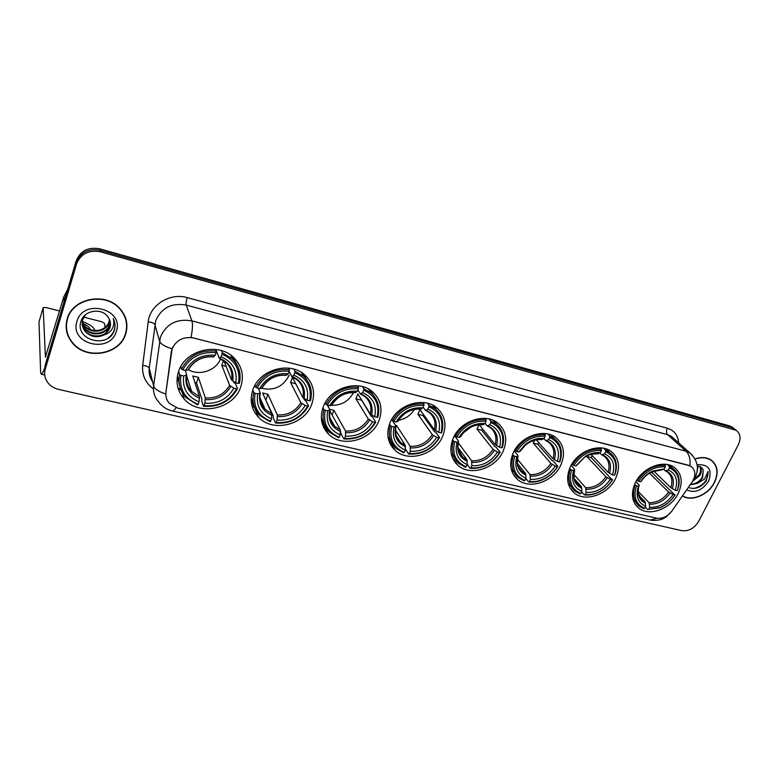 <?xml version="1.0" encoding="UTF-8"?>
<svg xmlns="http://www.w3.org/2000/svg" width="779" height="779" viewBox="0 0 779 779"><rect width="100%" height="100%" fill="white"/><g stroke="black" fill="none" stroke-linecap="round" stroke-linejoin="round"><path stroke-width="1.17" d="M453.057 438.587C448.957 449.425 450.583 458.334 457.925 465.306C470.35 476.836 496.087 468.481 503.302 450.817C507.752 439.57 505.961 430.349 497.937 423.153C485.414 412.315 459.931 420.962 453.057 438.587M252.863 389.851C249.475 400.416 251.374 409.559 258.56 417.301C272.981 432.929 304.745 424.886 311.746 404.184C315.534 393.035 313.362 383.404 305.222 375.322C290.606 360.794 259.407 369.265 252.863 389.851M323.197 406.979C319.556 417.7 321.386 426.814 328.719 434.312C342.458 448.344 371.885 440.106 378.974 420.553C383.015 409.306 380.941 399.793 372.771 391.993C358.876 378.906 329.887 387.504 323.197 406.979M389.841 423.201C385.956 434.01 387.699 443.037 395.06 450.272C408.138 462.95 435.578 454.624 442.745 436.074C447 424.808 445.062 415.421 436.931 407.923C423.737 396.053 396.628 404.71 389.841 423.201M513.108 453.203C508.814 464.041 510.313 472.804 517.587 479.504C529.389 490.04 553.645 481.714 560.899 464.839C565.525 453.651 563.889 444.595 556.002 437.701C544.112 427.768 520.041 436.367 513.108 453.203M570.218 467.108C565.768 477.897 567.112 486.505 574.279 492.941C585.506 502.621 608.457 494.344 615.731 478.189C620.512 467.079 619.042 458.218 611.33 451.596C600.034 442.453 577.21 450.973 570.218 467.108M635.255 482.941C630.61 493.643 631.788 502.056 638.79 508.19C649.355 516.964 670.953 508.784 678.236 493.399C683.183 482.425 681.907 473.788 674.419 467.488C663.796 459.152 642.286 467.556 635.255 482.941M178.488 371.749C175.392 382.051 177.31 391.175 184.253 399.101C199.317 416.638 233.885 408.926 240.75 386.9C244.275 375.916 242.035 366.247 234.041 357.892C218.704 341.669 184.866 349.878 178.488 371.749M172.091 349.021L165.937 392.334C165.45 396.501 166.599 400.182 169.384 403.356L177.709 408.138L656.493 518.142C662.384 518.999 667.525 516.633 671.897 511.043L692.122 482.026C695.988 475.667 695.754 470.574 691.411 466.748L688.587 465.452L193.572 337.979C183.347 336.362 176.19 340.043 172.091 349.021M177.008 379.977L177.992 380.22M67.169 318.991C64.871 327.511 66.478 335.34 72.009 342.458C85.758 360.784 120.063 354.99 125.75 333.782C128.389 324.58 126.451 316.196 119.927 308.62C105.798 291.667 72.418 298.006 67.169 318.991M66.147 327.56L67.121 331.99M682.423 495.941C691.538 502.066 708.413 494.947 714.46 482.522C718.832 472.96 717.8 465.521 711.354 460.185C706.845 457.224 701.402 456.796 695.034 458.899M126.792 328.874L125.964 332.214M176.035 407.66C174.574 410.066 173.347 411.176 172.334 410.981C166.638 409.618 162.032 406.55 158.526 401.798C154.573 397.193 152.937 391.886 153.609 385.878L160.416 337.034C166.394 323.801 176.901 318.416 191.926 320.88C192.88 323.996 192.588 329.488 191.04 337.346L688.334 465.229L691.411 466.748M689.912 465.813C690.564 459.269 689.269 454.4 686.036 451.216L191.926 320.88L186.191 305.086C171.653 302.632 161.496 307.812 155.742 320.646L149.237 368.126L153.609 385.878C154.622 389.023 158.663 391.73 165.723 393.979L171.361 351.378L172.967 346.626M735.386 429.638L731.724 427.554L100.17 250.322C88.582 248.209 80.656 252.201 76.41 262.289L45.153 367.367L44.627 373.092L45.153 367.367L76.41 262.289C80.656 252.201 88.582 248.209 100.17 250.322L731.724 427.554L735.386 429.638M738.307 444.721C741.15 438.47 740.459 433.669 736.243 430.32L100.452 251.812C88.825 249.699 80.88 253.701 76.605 263.828L45.24 369.236C43.945 373.959 44.754 378.37 47.665 382.46C50.362 385.994 54.043 388.312 58.688 389.422L681.732 530.645C688.704 531.444 694.352 528.337 698.695 521.346L738.307 444.721M712.24 461.178L711.48 460.272M126.558 324.366L126.14 319.926M733.341 427.983L729.689 425.909L99.878 248.852C88.329 246.739 80.441 250.721 76.206 260.77L45.075 365.507L44.549 371.213M125.838 320.003L124.621 315.651M125.448 333.714C128.068 324.609 126.149 316.313 119.703 308.815C105.71 292.028 72.681 298.299 67.481 319.069C65.202 327.511 66.799 335.252 72.272 342.302C85.885 360.434 119.83 354.698 125.448 333.714M107.96 324.113C105.983 327.073 103.179 329.098 99.517 330.189M109.557 319.711L109.021 322.672C106.431 332.146 90.627 334.376 84.356 325.875L82.214 322.078M109.42 319.39L108.904 322.009C106.314 331.474 90.53 333.694 84.268 325.203L82.253 321.737M110.024 321.036L109.518 325.349C106.908 334.863 91.007 337.112 84.707 328.572L82.155 323.441M109.927 320.705L109.391 324.677C106.791 334.181 90.909 336.431 84.619 327.901L82.155 323.1M104.357 334.795L109.956 327.745C111.027 324.045 110.443 320.558 108.193 317.296C102.361 307.481 84.288 310.032 81.084 321.036C74.151 340.053 107.541 349.002 114.007 331.172L114.328 330.257C115.535 326.235 115.175 322.321 113.237 318.523C114.347 322.136 113.968 325.622 112.098 328.981C110.414 331.805 107.843 333.743 104.357 334.795C97.122 338.193 90.685 337.034 85.057 331.309C82.36 327.745 81.552 323.918 82.652 319.818L85.417 314.833M110.277 322.048L109.888 327.375C107.268 336.927 91.299 339.186 84.969 330.627L82.214 324.463M76.946 321.454C69.214 344.269 110.277 354.192 116.314 331.406C124.621 308.971 83.139 298.036 76.946 321.454M66.312 323.012L66.468 327.56M114.717 322.613C115.711 328.67 113.598 333.753 108.378 337.852M45.133 366.899C43.332 371.836 42.027 374.28 41.209 374.212L40.625 372.284L38.999 321.912M105.126 327.277L104.435 323.295L101.689 321.727L83.762 317.16M59.574 310.996L45.795 307.481L43.147 307.705L45.435 357.025L63.674 297.179L67.754 289.213M94.834 330.588C94.24 327.55 90.062 324.483 82.301 321.367M89.994 329.439C89.877 327.599 87.569 325.603 83.08 323.47M711.315 460.447L710.477 459.629M682.56 495.756C691.577 501.822 708.286 494.782 714.275 482.474C718.608 473.019 717.586 465.647 711.208 460.37C706.757 457.458 701.402 457.02 695.131 459.065M700.126 466.709C701.811 469.075 701.723 471.986 699.863 475.433L692.521 481.422M699.737 466.543C701.022 468.909 700.818 471.636 699.104 474.732L693.544 479.952M688.334 487.459C695.034 489.855 701.051 487.625 706.387 480.76L708.121 471.441L704.625 478.978L697.643 483.301L702.58 477.916L703.262 470.253L702.152 477.527C699.279 481.85 695.423 484.08 690.593 484.217M697.643 483.301L690.184 484.811M698.13 466.163L696.952 472.434M686.689 489.825C694.936 493.497 702.259 490.566 708.666 481.062C712.464 469.494 708.617 464.06 697.117 464.751M703.262 470.253C702.317 467.634 700.34 466.251 697.312 466.105M708.121 471.441C708.189 480.215 703.301 485.93 693.446 488.569M188.46 369.723C199.463 376.247 216.114 370.58 220.574 358.895M233.564 381.506L234.06 382.742L235.414 383.414L237.498 388.594L236.543 388.799C229.562 401.078 218.714 406.706 204.001 405.703L204.867 403.22C217.925 404.019 227.595 398.994 233.875 388.156L229.62 385.342L221.791 365.273L223.515 360.541M180.962 375.332L179.608 374.553C177.914 383.239 179.978 390.854 185.801 397.397L197.613 404.914L198.148 404.34C184.798 398.819 179.073 389.149 180.962 375.332L183.727 376.004C182.159 388.234 187.252 396.852 199.015 401.847L199.482 396.579L192.773 375.994L198.402 377.367L205.315 397.952L204.867 403.22M185.305 370.414L186.726 374.923L183.727 376.004M233.681 360.229L231.616 357.094M204.001 405.703L203.455 406.278L201.703 400.912L201.956 399.393L196.512 382.849L194.925 382.586M237.011 364.913L232.931 356.879M177.446 375.76L179.374 384.612M239.416 383.219C241.432 373.891 239.075 365.77 232.356 358.856L222.19 352.585L221.986 354.153C235.219 360.102 240.711 369.859 238.462 383.414L239.416 383.219M221.402 350.618L222.19 352.585M203.455 406.278C218.88 407.368 230.224 401.477 237.498 388.594M179.608 374.553L178.634 371.34M238.462 383.414L235.794 382.762C237.663 370.736 232.765 362.05 221.09 356.714L221.986 354.153M233.875 388.156L236.543 388.799M199.015 401.847L198.148 404.34M221.09 356.714L219.347 358.369L215.793 349.459M223.914 360.813L231.529 379.967L235.794 382.762M180.747 366.685L181.478 369.032L182.831 369.811C189.92 357.123 201.011 351.407 216.085 352.663L216.299 351.076C200.476 349.713 188.869 355.691 181.478 369.032M216.299 351.076L215.656 349.44M216.085 352.663L215.199 355.224C201.849 354.221 191.985 359.314 185.606 370.492L182.831 369.811M185.606 370.492L188.333 369.957C193.942 360.492 202.355 356.139 213.573 356.909L215.199 355.224M196.512 382.849L198.402 377.367M221.791 365.273L226.114 366.354M261.238 388.254C274.042 391.068 283.361 386.676 289.194 375.079M303.567 398.186L304.472 399.948L305.816 400.61L308.513 405.81L307.676 406.044C300.675 417.933 290.187 423.425 276.185 422.52L277.081 420.115C289.506 420.826 298.863 415.937 305.154 405.431L300.85 402.655L290.596 382.47L292.476 377.425L302.817 397.446L307.13 400.211C309.253 388.585 304.823 380.22 293.858 375.127L294.774 372.654C307.218 378.331 312.175 387.718 309.652 400.825L310.49 400.61C312.749 391.107 310.441 383.005 303.567 376.296L294.929 371.116L294.774 372.654M255.103 393.298L253.759 392.538C251.812 401.477 253.866 409.141 259.933 415.548L270.05 421.77L270.654 421.235C258.092 415.957 252.912 406.648 255.103 393.298L257.722 393.94C255.872 405.752 260.488 414.038 271.55 418.82L271.813 413.649L262.601 392.976L267.927 394.271L277.334 414.944L277.081 420.115M258.268 388.263L260.274 392.791L257.722 393.94M303.693 376.403L303.343 375.877M276.185 422.52L275.571 423.055L273.176 417.68L273.41 416.19L265.512 399.51M307.004 380.162L303.041 373.54M251.198 397.972L253.886 405.246M293.878 369.119L294.929 371.116M275.571 423.055C290.236 424.039 301.22 418.294 308.513 405.81M253.759 392.538L252.747 390.182M309.652 400.825L307.13 400.211M305.154 405.431L307.676 406.044M271.55 418.82L270.654 421.235M293.858 375.127L291.852 376.656L289.106 371.486M254.899 385.391L255.687 387.202L257.041 387.961C264.159 375.673 274.87 370.103 289.204 371.242L289.36 369.694C274.335 368.448 263.107 374.28 255.687 387.202M289.36 369.694L288.532 368.097M289.204 371.242L288.279 373.716C275.591 372.82 266.058 377.786 259.67 388.604L257.041 387.961M259.67 388.604L262.007 388.049C267.674 378.837 275.815 374.582 286.438 375.293L288.279 373.716M265.98 399.578L267.927 394.271M290.596 382.47L295.747 383.755M331.387 405.275C341.358 405.547 348.729 401.312 353.491 392.548M361.398 399.646L371.203 416.259L372.518 416.911L375.77 422.121L375.04 422.364C368.039 433.893 357.873 439.259 344.552 438.441L345.467 436.113C357.298 436.746 366.364 431.975 372.654 421.79L368.311 419.044L355.886 398.78L357.814 393.892L370.327 414L374.689 416.736C377.017 405.479 373.024 397.426 362.702 392.558L363.647 390.162C375.361 395.576 379.84 404.632 377.075 417.32L377.805 417.086C380.288 407.485 378.058 399.442 371.135 392.957L363.754 388.643L363.647 390.162M329.692 409.394L333.909 410.319L345.535 431.04L345.467 436.113M325.252 410.299L323.898 409.55C321.717 418.644 323.733 426.308 329.936 432.53L338.631 437.73L339.303 437.223C327.472 432.179 322.788 423.201 325.252 410.299L327.725 410.903C325.641 422.325 329.799 430.32 340.228 434.886L340.306 429.813L329.712 410.64M327.346 405.158L329.868 409.705L327.725 410.903M344.552 438.441L343.87 438.947L340.91 433.562L340.52 431.069M373.433 395.255L369.772 389.782M321.347 418.187L324.356 424.058M362.469 386.627L363.754 388.643M343.87 438.947C357.834 439.833 368.467 434.224 375.77 422.121M323.898 409.55L322.915 407.738M377.075 417.32L374.689 416.736M372.654 421.79L375.04 422.364M340.228 434.886L339.303 437.223M362.702 392.558L360.473 393.97L357.902 389.997M325.106 402.947L327.238 405.129C334.366 393.229 344.737 387.786 358.369 388.818L358.476 387.299C344.182 386.18 333.324 391.866 325.895 404.379M358.476 387.299L357.503 385.761M358.369 388.818L357.425 391.214C345.34 390.415 336.109 395.255 329.721 405.742L327.238 405.129M329.721 405.742L331.718 405.168C337.434 396.19 345.331 392.032 355.399 392.684L357.425 391.214M332.097 414.973L333.909 410.319M355.886 398.78L361.164 400.104M398.4 420.348C405.333 419.073 410.64 415.431 414.35 409.442M423.474 414.525L422.948 415.548L434.526 431.732L435.831 432.374L439.57 437.594L438.937 437.847C431.936 449.035 422.091 454.274 409.374 453.544L410.319 451.294C421.605 451.849 430.388 447.185 436.668 437.301L432.296 434.594L417.933 414.292L419.9 409.54L434.361 429.706L438.743 432.403C441.274 421.497 437.671 413.727 427.934 409.063L428.908 406.745C439.95 411.925 443.981 420.66 441.011 432.949L441.644 432.705C444.332 423.065 442.219 415.129 435.305 408.887L428.976 405.265L428.908 406.745M395.625 425.431L396.608 425.558L410.221 446.309L410.319 451.294M391.701 426.405L390.357 425.655C387.961 434.857 389.899 442.462 396.16 448.49L403.668 452.862L404.398 452.385C393.239 447.555 389.003 438.898 391.701 426.405L394.057 426.97C391.749 438.032 395.508 445.744 405.343 450.126L405.255 445.14L395.265 429.735M392.558 420.738L395.82 425.733L394.057 426.97M436.62 410.056L433.328 405.508M387.961 436.639L391.029 441.342M427.476 403.24L428.976 405.265M409.374 453.544L408.634 454.021C421.955 454.819 432.267 449.337 439.57 437.594M408.634 454.021L405.401 449.006M390.357 425.655L389.442 424.234M441.011 432.949L438.743 432.403M436.668 437.301L438.937 437.847M405.343 450.126L404.398 452.385M427.934 409.063L425.509 410.377L423.163 407.251M404.846 446.464L403.454 444.303M391.642 419.501L393.746 421.39C400.864 409.851 410.913 404.544 423.903 405.469L423.971 403.989C410.348 402.967 399.831 408.517 392.402 420.65M423.971 403.989L422.88 402.5M423.903 405.469L422.929 407.797C411.419 407.076 402.48 411.799 396.102 421.965L393.746 421.39M396.102 421.965L397.787 421.39C403.551 412.636 411.205 408.566 420.738 409.17L422.929 407.797M395.372 428.586L396.608 425.558M417.933 414.292L422.948 415.548M463.164 433.027L470.896 427.077M482.493 428.81L481.753 430.242L494.694 446.445L495.98 447.068L500.157 452.287L499.621 452.55C492.64 463.427 483.077 468.539 470.935 467.887L471.899 465.696C482.678 466.193 491.198 461.635 497.46 452.024L493.068 449.366L476.972 429.044L478.871 424.779M458.179 442.657L471.646 460.808L471.899 465.696M454.751 441.683L453.417 440.953C450.817 450.194 452.648 457.711 458.909 463.515L465.423 467.234L466.212 466.787C455.657 462.151 451.839 453.787 454.751 441.683L456.981 442.219C454.488 452.94 457.877 460.389 467.166 464.596L466.933 459.698L457.799 447.273M454.488 435.665L458.422 440.943L458.451 441.586L456.981 442.219M496.788 424.467L493.886 420.641M451.197 453.573L454.167 457.341M502.27 447.545C505.152 437.905 503.166 430.096 496.32 424.097L490.867 421.03L490.828 422.481C501.257 427.447 504.889 435.889 501.734 447.798L502.27 447.545M489.183 419.005L490.867 421.03M470.935 467.887L470.146 468.335C482.873 469.046 492.873 463.7 500.157 452.287M470.146 468.335L467.176 464.265M453.417 440.953L452.56 439.794M501.734 447.798L499.573 447.273C502.27 436.707 499.027 429.2 489.845 424.73L490.828 422.481M497.46 452.024L499.621 452.55M467.166 464.596L466.212 466.787M489.845 424.73L487.235 425.947L485.122 423.455M479.231 424.75L495.171 444.614L499.573 447.273M465.589 460.506L463.709 457.945M454.79 435.149L456.835 436.824C463.933 425.616 473.681 420.436 486.077 421.273L486.115 419.823C473.116 418.898 462.911 424.321 455.501 436.094M486.115 419.823L484.928 418.381M486.077 421.273L485.093 423.533C474.109 422.89 465.433 427.496 459.074 437.37L456.835 436.824M459.074 437.37L460.486 436.776C466.29 428.236 473.71 424.253 482.756 424.818L485.093 423.533M476.972 429.044L481.753 430.242M538.679 442.511L537.773 444.234L551.951 460.438L553.217 461.041L557.783 466.261L557.326 466.533C554.677 471.022 551.074 474.664 546.527 477.469C540.938 480.77 535.251 482.123 529.467 481.519L530.441 479.397C540.753 479.825 549.029 475.375 555.271 466.037L550.87 463.408L533.216 443.095L534.647 440.281M517.344 459.084L530.061 474.596L530.441 479.397M514.646 456.192L513.322 455.481C510.537 464.722 512.251 472.132 518.473 477.722L524.14 480.896L524.968 480.477C514.997 476.027 511.55 467.936 514.646 456.192L516.769 456.708C514.111 467.098 517.168 474.314 525.942 478.345L525.572 473.535L517.383 463.476M514.228 450.953L517.899 455.394L517.996 456.066L516.769 456.708M553.976 438.158L551.61 435.179M511.238 469.231L514.052 472.24M559.926 461.655C562.983 452.054 561.143 444.381 554.395 438.626L549.672 436.016L549.662 437.438C559.526 442.199 562.789 450.359 559.468 461.918L559.926 461.655M547.841 434L549.672 436.016M529.467 481.519L528.639 481.938C534.686 482.6 540.636 481.188 546.488 477.731C551.259 474.791 555.018 470.974 557.783 466.261M528.639 481.938L525.864 478.51M513.322 455.481L512.543 454.527M559.468 461.918L557.413 461.421C560.267 451.168 557.345 443.903 548.669 439.619L549.662 437.438M555.271 466.037L557.326 466.533M525.942 478.345L524.968 480.477M548.669 439.619L545.894 440.739L543.908 438.606M536.371 439.892L553.002 458.792L557.413 461.421M514.783 449.98L516.769 451.479C523.848 440.593 533.313 435.529 545.144 436.289L545.154 434.857C532.739 434.02 522.836 439.327 515.435 450.768M545.154 434.857L543.908 433.475M545.144 436.289L544.151 438.48C537.354 437.817 530.966 439.911 524.978 444.77L518.892 451.995L516.769 451.479M542.194 439.551C536.215 439.044 530.596 440.933 525.348 445.198C530.752 440.953 536.205 439.122 541.697 439.687L544.151 438.48M518.892 451.995L520.226 451.129M533.216 443.095L537.773 444.234M592.244 455.647L591.203 457.594L612.265 479.845C609.061 485.083 604.699 489.076 599.168 491.851C594.465 494.11 589.8 494.996 585.195 494.509L586.178 492.435C596.052 492.815 604.095 488.462 610.308 479.377L605.896 476.777L586.86 456.504L587.249 455.851M573.782 474.362L585.681 487.722L586.178 492.435M571.63 470L570.306 469.299C567.355 478.51 568.943 485.804 575.077 491.169L580.043 493.905L580.91 493.506C571.455 489.231 568.368 481.403 571.63 470L573.646 470.487C570.832 480.575 573.587 487.557 581.894 491.432L581.407 486.709L574.133 478.501M571.104 465.375L574.503 469.153L574.659 469.844L573.646 470.487M608.292 451.041L606.666 449.113M568.31 483.798L570.442 485.833M614.709 474.586L615.137 474.177C617.913 465.005 616.101 457.779 609.723 452.502L605.624 450.262L605.643 451.664C614.719 456.046 617.737 463.69 614.709 474.586L615.137 474.177M603.667 448.266L605.624 450.262M585.195 494.509L584.318 494.899C589.148 495.434 594.026 494.519 598.963 492.143C604.747 489.241 609.314 485.044 612.645 479.562M584.318 494.899L581.679 491.89M570.306 469.299L569.605 468.51M614.436 475.365L612.479 474.888C615.459 464.927 612.849 457.896 604.631 453.787L605.643 451.664M610.308 479.377L612.265 479.845M581.894 491.432L580.91 493.506M604.631 453.787L601.709 454.819L599.83 452.95M591.076 454.42L608.058 472.298L612.479 474.888M571.864 464.06L573.772 465.423C580.832 454.839 590.024 449.892 601.339 450.574L601.32 449.171C589.45 448.412 579.829 453.592 572.458 464.722M601.32 449.171L600.025 447.847M601.339 450.574L600.327 452.696C595.399 452.161 590.472 453.339 585.545 456.212L575.798 465.92L573.772 465.423M598.291 453.709C593.958 453.31 589.635 454.361 585.341 456.874C588.194 454.819 592.342 453.806 597.775 453.826L600.327 452.696M575.798 465.92L576.908 465.102M586.86 456.504L591.203 457.594M653.094 471.285L652.218 472.843L674.887 495.025C671.225 500.761 666.318 504.928 660.144 507.538L648.703 509.3L649.696 507.295C659.083 507.616 666.863 503.37 673.037 494.577L668.625 492.026L649.452 473.135M638.167 491.422L649.063 502.679L649.696 507.295M636.501 485.726L635.197 485.035C632.061 494.178 633.493 501.316 639.501 506.428L643.746 508.726L644.652 508.356C635.791 504.276 633.074 496.729 636.501 485.726L638.41 486.184L637.874 487.82C635.791 496.836 638.381 503.01 645.655 506.35L645.031 501.725L638.78 495.249M635.907 481.685L638.965 484.811L639.208 485.531L638.41 486.184M670.349 466.046L669.502 465.082M633.23 500.05L634.466 501.121M678.236 486.963L677.379 490.39L678.626 486.427C680.174 478.618 678.236 472.6 672.813 468.364L669.336 466.494L669.395 467.867C676.961 471.392 679.901 477.761 678.236 486.963L678.626 486.427M667.262 464.537L669.336 466.494M648.703 509.3L659.794 507.84C666.249 505.113 671.381 500.741 675.189 494.723M647.787 509.67L645.294 507.061M635.197 485.035L634.583 484.402M677.078 490.682L675.227 490.234C678.353 480.614 676.065 473.836 668.372 469.912L669.395 467.867M673.037 494.577L674.887 495.025M645.655 506.35L644.652 508.356M668.372 469.912L665.285 470.857L663.523 469.231M653.737 471.042L670.807 487.683L675.227 490.234M636.852 480.078L638.683 481.295C645.703 471.052 654.584 466.232 665.334 466.835L665.276 465.462C654.009 464.8 644.71 469.844 637.378 480.604M665.276 465.462L663.951 464.206M665.334 466.835L664.312 468.89L652.442 471.11C647.495 473.544 643.542 477.099 640.591 481.763L638.683 481.295M662.169 469.834L651.819 471.85L664.312 468.89M640.591 481.763L641.458 481.003M650.64 472.444L652.218 472.843M667.282 428.216C666.142 430.943 666.24 433.075 667.554 434.643L186.191 305.086C185.85 303.528 186.21 301.045 187.262 297.636L667.282 428.216C674.254 430.427 678.042 435.295 678.636 442.832M673.621 438.343L671.527 436.464L667.554 434.643L686.036 451.216L690.077 453.066L692.56 455.403M171.993 348.768C164.739 346.538 160.581 343.948 159.5 340.998L154.865 324.502C154.145 323.188 151.924 322.292 148.214 321.834C149.802 305.008 170.114 292.437 187.262 297.636M657.116 518.259L650.261 520.06L172.334 410.981M650.261 520.06C655.431 521.19 662.384 519.311 662.637 518.902L666.22 516.915L671.712 511.306M693.437 479.796L694.108 479.134M153.444 388.945C145.42 382.947 141.836 375.098 142.703 365.38L148.214 321.834M733.779 429.21L729.689 425.909M100.452 251.812L99.878 248.852M76.605 263.828L76.206 260.77M45.24 369.236L45.075 365.507M142.703 365.38C146.364 365.799 148.536 366.714 149.237 368.126C148.662 373.122 149.782 377.698 152.616 381.846M178.352 389.179L180.884 389.773M252.23 406.677L254.314 407.174M322.136 423.24L322.964 423.435M167.719 267.927L664.224 407.505M663.435 407.281L662.754 407.018M45.776 356.685L45.289 356.578M64.082 301.58L63.674 297.179M43.147 307.705L38.95 322.087M63.859 296.721L64.258 300.986M205.315 397.952C216.173 398.488 224.274 394.291 229.62 385.342M186.658 375.312C185.792 381.437 187.427 386.783 191.566 391.35L199.482 396.579M232.717 381.028C234.216 370.531 229.912 362.907 219.795 358.174M205.344 399.627C216.737 400.231 225.228 395.82 230.808 386.413M186.113 375.566C184.857 386.209 189.316 393.775 199.502 398.254M231.529 379.967C232.707 373.336 230.925 367.571 226.202 362.683L219.405 358.389M213.913 356.685C202.287 355.935 193.64 360.395 187.992 370.064M277.334 414.944C287.665 415.421 295.504 411.322 300.85 402.655M260.167 393.298C259.173 399.559 260.819 404.914 265.103 409.355L271.813 413.649M304.063 398.497C305.787 388.351 301.892 381.019 292.388 376.5M277.451 416.599C288.298 417.125 296.517 412.831 302.096 403.717M259.816 393.453C258.316 403.736 262.348 411.02 271.929 415.295M302.817 397.446C304.17 390.678 302.418 384.914 297.559 380.142L291.921 376.685M286.828 375.089C275.776 374.426 267.411 378.769 261.754 388.137M345.535 431.04C355.38 431.449 362.975 427.447 368.311 419.044M329.41 412.539C329.069 418.011 330.802 422.578 334.6 426.259L340.306 429.813M371.632 415.051C373.54 405.226 370.025 398.157 361.086 393.833M345.74 432.676C356.081 433.134 364.036 428.947 369.606 420.095M329.556 410.377C327.832 420.329 331.484 427.35 340.501 431.439M370.327 414C371.846 407.144 370.152 401.419 365.244 396.813L360.55 393.999M355.818 392.509C345.292 391.915 337.2 396.16 331.552 405.236M410.221 446.309C419.618 446.659 426.98 442.754 432.296 434.594M395.245 431.547C395.586 435.831 397.3 439.375 400.377 442.17L405.255 445.14M435.704 430.738C437.788 421.235 434.624 414.409 426.191 410.27M410.504 447.915C420.368 448.314 428.08 444.225 433.64 435.636M395.644 426.415C393.726 436.045 397.027 442.823 405.528 446.747M434.361 429.706C436.036 422.812 434.419 417.145 429.502 412.704L425.597 410.406M421.196 409.004C411.166 408.488 403.327 412.627 397.689 421.429M471.646 460.808C480.624 461.1 487.771 457.292 493.068 449.366M458.003 449.016L462.745 457.195L466.933 459.698M496.554 445.646C498.794 436.425 495.941 429.833 487.985 425.87M471.996 462.395C481.422 462.736 488.91 458.734 494.451 450.398M458.354 441.635C456.27 450.973 459.25 457.516 467.273 461.275M495.171 444.614C496.992 437.72 495.463 432.131 490.585 427.856L487.333 425.986M483.243 424.672C473.661 424.214 466.056 428.255 460.438 436.795M530.061 474.596C538.659 474.839 545.592 471.11 550.87 463.408M517.081 460.779C517.188 465.219 518.824 468.763 521.979 471.422L525.572 473.535M554.414 459.814C556.79 450.875 554.22 444.497 546.712 440.69M530.48 476.154C539.487 476.446 546.761 472.541 552.272 464.43M517.947 456.095C515.708 465.151 518.395 471.49 525.981 475.102M553.002 458.792C554.95 451.917 553.518 446.425 548.708 442.326L545.991 440.787M524.978 444.77L525.348 445.198L520.06 451.401L521.015 449.931L520.129 450.077M585.681 487.722C593.91 487.927 600.648 484.275 605.896 476.777M573.656 476.164C574.065 479.825 575.613 482.746 578.3 484.918L581.407 486.709M609.499 473.311C611.992 464.625 609.694 458.451 602.586 454.79M586.149 489.261C594.786 489.504 601.846 485.687 607.338 477.79M574.639 469.864C572.273 478.647 574.688 484.781 581.864 488.248M608.058 472.298C610.132 465.462 608.808 460.068 604.076 456.134L601.816 454.868M585.545 456.212L576.781 465.297M649.063 502.679C656.892 502.835 663.416 499.29 668.625 492.026M638.576 486.047L638.254 487.381M638.176 493.253L642.422 500.235L645.031 501.725M672.277 488.686C674.896 480.292 672.881 474.353 666.23 470.857M649.598 504.188C657.807 504.393 664.633 500.663 670.086 493.029M639.208 485.531L638.809 486.758C636.959 494.694 639.208 500.196 645.557 503.244M670.807 487.683C673.017 480.916 671.819 475.657 667.214 471.908L665.402 470.906M652.442 471.11L651.819 471.85C647.485 473.973 644.009 477.06 641.38 481.12M452.336 457.468L457.925 465.306M251.169 399.676L258.56 417.301M321.639 420.923L328.719 434.312M388.672 440.077L395.06 450.272M512.757 473.418L517.587 479.504M570.14 488.17L574.279 492.941M635.362 504.558L638.79 508.19M177.408 376.023L179.014 381.457M182.374 392.782L184.253 399.101M71.96 341.903L72.009 342.458M673.816 438.519L690.077 453.066C697.76 460.516 699.396 468.724 694.965 477.702L692.589 481.315M736.243 430.32L732.133 427.019M178.099 388.37L180.562 388.955M252.007 405.908L253.973 406.375M321.951 422.491L322.545 422.637M165.499 267.304L167.466 267.762M119.576 308.25L119.703 308.815M84.268 325.203L84.356 325.875M84.619 327.901L84.707 328.572M84.969 330.627L85.057 331.309M44.705 375.02L41.209 374.212M710.127 459.425L711.208 460.37M186.609 375.605L191.566 391.35C187.379 387.075 185.714 381.759 186.551 375.41M230.837 355.224L232.356 358.856M259.865 397.378L265.103 409.355C260.79 405.255 259.134 399.919 260.137 393.327M301.531 372.508L303.567 376.296M329.634 417.174L334.6 426.259C330.715 423.766 329.108 418.44 329.79 410.28M368.642 389.111L371.135 392.957M395.927 435.266L400.377 442.17C396.696 440.437 395.167 435.159 395.8 426.337M432.442 405.041L435.305 408.887M458.87 451.898L462.745 457.195C460.477 454.985 459.162 453.212 458.812 451.888C457.818 450.866 457.701 447.428 458.451 441.586M493.175 420.319L496.32 424.097M518.648 467.312L521.979 471.422L518.405 466.894C517.295 466.124 517.168 462.512 517.996 456.066M551.045 434.945L554.395 438.626M575.457 481.695L578.3 484.918L575.029 480.984C573.86 480.419 573.734 476.709 574.659 469.844M606.237 448.957L609.723 452.502M639.958 497.684L642.422 500.235L639.131 496.155C637.982 491.968 637.874 488.832 638.809 486.758L637.874 487.82M669.249 465.005L672.813 468.364"/></g></svg>
